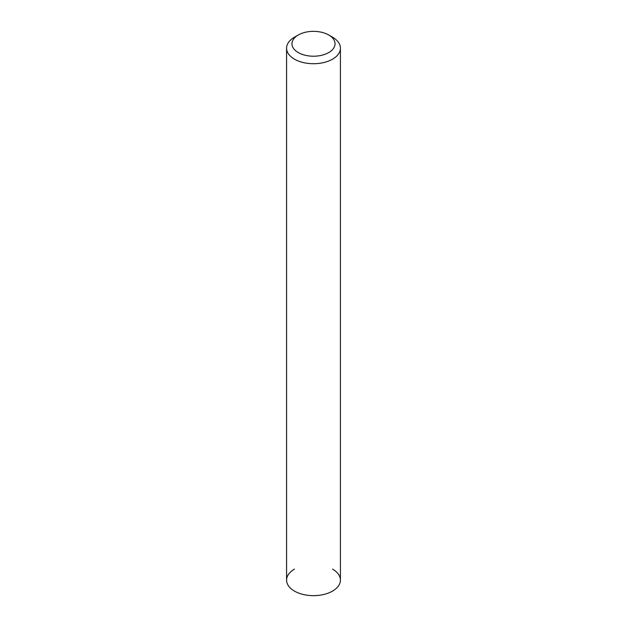<?xml version="1.0" encoding="UTF-8"?>
<svg xmlns="http://www.w3.org/2000/svg" width="627" height="627" viewBox="0 0 627 627"><rect width="100%" height="100%" fill="white"/><g stroke="black" fill="none" stroke-linecap="round" stroke-linejoin="round"><path stroke-width="0.94" d="M332.537 569.12A26.922 15.542 180 0 1 332.537 591.096A26.922 15.542 180 0 1 294.463 591.096A26.922 15.542 180 0 1 294.463 569.12M328.728 34.994L332.537 37.189A26.922 15.542 180 0 1 340.422 48.177A26.922 15.542 180 0 1 332.537 59.173A26.922 15.542 180 0 1 303.202 62.535A26.922 15.542 180 0 1 286.578 48.177A26.922 15.542 180 0 1 294.463 37.189L298.272 34.994A21.537 12.43 180 0 1 328.728 34.994A21.537 12.43 180 0 1 328.728 52.574A21.537 12.43 180 0 1 298.272 52.574A21.537 12.43 180 0 1 298.272 34.994L294.463 37.189M286.578 48.177L286.578 580.108A26.922 15.542 0 0 0 303.202 594.467A26.922 15.542 0 0 0 332.537 591.096A26.922 15.542 0 0 0 340.422 580.108L340.422 48.177"/></g></svg>
